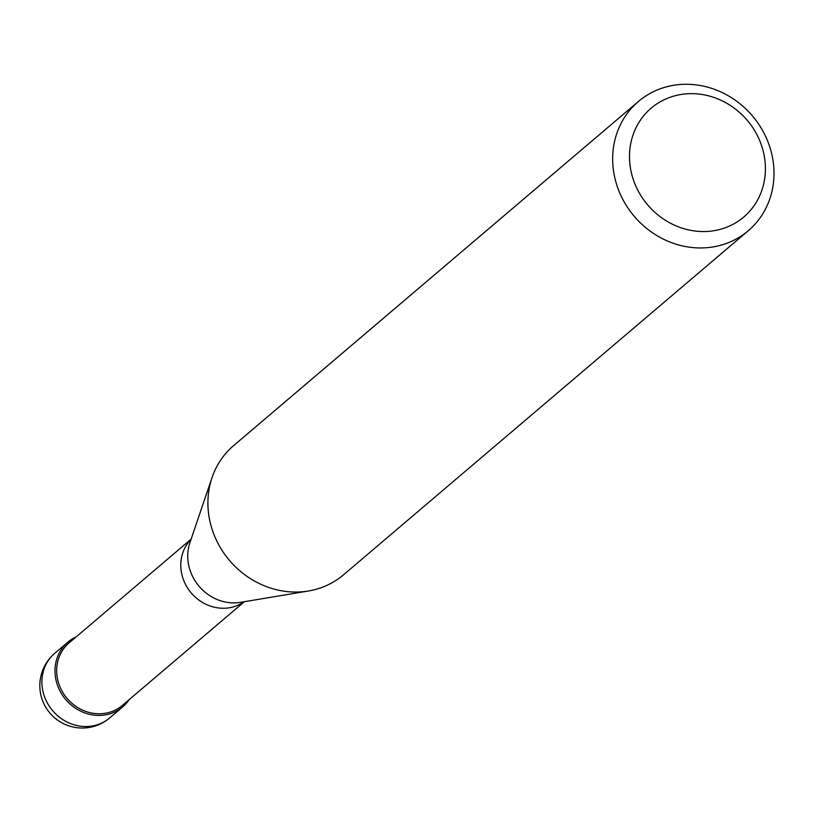 <?xml version="1.0" encoding="UTF-8"?>
<svg xmlns="http://www.w3.org/2000/svg" width="813" height="813" viewBox="0 0 813 813"><rect width="100%" height="100%" fill="white"/><g stroke="black" fill="none" stroke-linecap="round" stroke-linejoin="round"><path stroke-width="1.22" d="M129.277 699.526A42.408 38.77 -130.4 0 1 122.793 706.802A42.408 38.77 -130.4 0 1 83.038 712.218A42.408 38.77 -130.4 0 1 55.812 679.16A42.408 38.77 -130.4 0 1 67.855 642.179A42.408 38.77 -130.4 0 1 76.076 636.945A42.408 38.77 49.6 0 0 55.812 679.16A42.408 38.77 49.6 0 0 87.956 713.905A42.408 38.77 49.6 0 0 129.277 699.526M191.136 539.131L69.135 642.849A41.067 37.55 49.6 0 0 57.469 678.662A41.067 37.55 49.6 0 0 83.841 710.674A41.067 37.55 49.6 0 0 122.336 705.43L244.337 601.711M638.398 101.493L233.636 445.595A84.816 77.54 49.6 0 0 212.03 477.597A84.816 77.54 49.6 0 0 209.551 519.548A84.816 77.54 49.6 0 0 308.432 591A84.816 77.54 49.6 0 0 343.503 574.832L748.265 230.729A84.816 77.54 -130.4 0 1 668.764 241.563A84.816 77.54 -130.4 0 1 614.313 175.456A84.816 77.54 -130.4 0 1 638.398 101.493A84.816 77.54 -130.4 0 1 717.899 90.66A84.816 77.54 -130.4 0 1 772.35 156.767A84.816 77.54 -130.4 0 1 748.265 230.729M764.027 154.734A71.453 65.325 -130.4 0 1 711.141 231.105A71.453 65.325 -130.4 0 1 630.878 170.476A71.453 65.325 -130.4 0 1 683.763 94.105A71.453 65.325 -130.4 0 1 764.027 154.734M67.855 642.179L54.766 653.306A42.408 38.77 49.6 0 0 42.723 690.288A42.408 38.77 49.6 0 0 69.948 723.346A42.408 38.77 49.6 0 0 109.704 717.93L122.793 706.802M244.093 601.752A41.067 37.55 -130.4 0 1 181.584 573.155A41.067 37.55 -130.4 0 1 191.055 539.375M212.03 477.597L189.907 542.749A44.573 40.752 49.6 0 0 188.606 564.801A44.573 40.752 49.6 0 0 240.577 602.342L308.432 591M54.766 653.306A42.408 42.408 0 0 0 40.65 693.926A42.408 42.408 0 0 0 109.704 717.93"/></g></svg>
